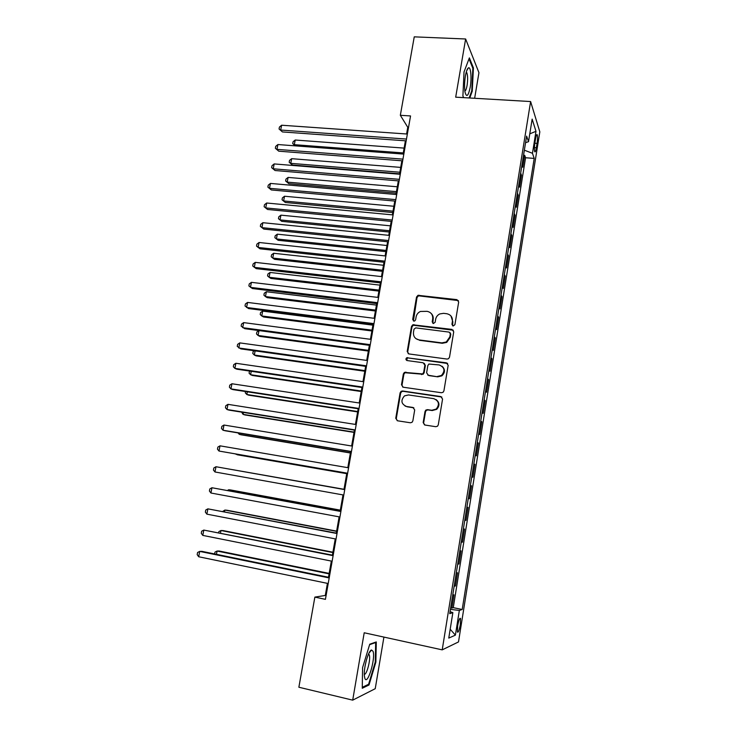 <?xml version="1.0" encoding="UTF-8"?>
<svg xmlns="http://www.w3.org/2000/svg" width="737" height="737" viewBox="0 0 737 737"><rect width="100%" height="100%" fill="white"/><g stroke="black" fill="none" stroke-linecap="round" stroke-linejoin="round"><path stroke-width="1.11" d="M453.172 326.003L454.913 324.685L458.681 302.013L456.903 299.637L417.99 295.316L416.525 297.057L412.692 319.443L413.899 321.102L414.691 320.982L415.613 319.803L416.11 316.901C416.635 314.358 418.082 312.543 420.449 311.456L427.11 311.336C431.117 312.239 432.978 314.773 432.693 318.946L432.195 321.866L433.42 323.534L435.152 322.235L435.641 319.305C436.138 316.855 437.52 315.058 439.786 313.934L443.563 313.336L446.742 313.722C450.795 314.635 452.693 317.186 452.417 321.378L451.928 324.317L453.172 326.003M460.303 624.727L460.533 618.481C459.704 617.652 458.755 620.093 457.668 625.796L457.437 632.051C458.267 632.862 459.225 630.421 460.303 624.727M423.167 422.513L424.936 425.028L435.76 426.705L437.52 426.198L438.275 424.844L442.568 399.039L440.781 396.552L402.577 390.988L401.112 391.31L400.108 392.83L395.751 418.294L397.473 420.781L410.352 422.771L412.001 422.338L412.849 420.928L414.701 409.947L412.95 407.46L406.557 406.502C401.186 404.033 400.504 400.486 404.512 395.87L408.528 394.949L433.688 398.634C438.966 400.891 439.814 404.364 436.221 409.063L431.735 410.279L427.515 409.643L425.866 410.076L425.019 411.504L423.167 422.513L424.586 424.945M474.646 98.279L478.949 72.687L465.627 38.987L455.687 97.173L530.612 101.549L442.209 649.859L364.207 632.77L352.701 700.15L298.872 687.234L314.865 597.108L325.422 599.347L410.546 115.949L400.338 115.294L407.773 127.298L406.594 133.987M465.627 38.987L414.249 36.85L400.338 115.294M447.018 359.057L448.501 358.726L449.515 357.187L453.734 331.807L451.947 329.402L412.784 324.796L411.486 326.473L407.192 351.521L408.915 353.935L447.018 359.057M448.17 365.285L443.923 390.877L443.048 392.314L441.417 392.738L403.222 387.22L401.49 384.769L403.351 373.945L404.42 372.378L422.642 373.926L423.655 372.388L424.88 365.193L423.121 362.751L407.137 360.568C405.691 359.886 405.553 358.947 406.723 357.758L446.392 362.834L448.17 365.285M450.666 607.841L451.845 608.08L453.983 594.814L452.721 595.128M454.222 585.749L455.402 585.989L457.53 572.787L456.286 572.971M457.76 563.777L458.939 564.008L461.049 550.871L459.833 550.926M461.288 541.925L462.458 542.146L464.559 529.074L463.361 529M464.789 520.184L465.959 520.386L468.05 507.397L466.88 507.194M468.281 498.498L469.441 498.756L471.514 485.821L470.353 485.628M471.763 476.848L472.896 477.226L474.969 464.365L473.799 464.172M475.227 455.3L476.342 455.816L478.405 443.02L477.235 442.836M478.682 433.872L479.769 434.508L481.823 421.776L480.653 421.601M482.118 412.554L483.186 413.319L485.222 400.652L484.062 400.486M485.526 391.347L486.577 392.231L488.603 379.629L487.443 379.472M488.926 370.25L489.948 371.255L491.966 358.716L490.805 358.56M492.307 349.264L493.302 350.379L495.31 337.915L494.159 337.767M495.669 328.38L496.646 329.623L498.645 317.214L497.493 317.076M499.013 307.605L499.972 308.96L501.952 296.615L500.801 296.486M502.339 286.942L503.279 288.407L505.25 276.126L504.099 275.997M505.656 266.37L506.568 267.955L508.53 255.739L507.388 255.619M508.945 245.918L509.838 247.614L511.791 235.453L510.649 235.343M512.224 225.559L513.099 227.365L515.043 215.268L513.901 215.167M515.485 205.301L516.333 207.226L518.277 195.185L517.134 195.093M518.728 185.153L519.557 187.189L521.483 175.213L520.672 173.112M520.35 175.12L521.483 175.213M447.405 363.267L446.815 363.184M535.559 138.713L534.869 143.089C534.297 147.105 534.233 149.952 534.675 151.638C535.191 152.476 535.762 151.177 536.37 147.722L537.061 143.393C537.623 139.385 537.688 136.529 537.245 134.825C536.739 133.977 536.177 135.276 535.559 138.713M530.612 101.549L539.825 131.859L458.497 641.936L442.209 649.859M451.845 608.08L453.264 607.647L462.2 609.49L534.196 158.4L532.464 153.287L524.357 150.191M462.2 609.49L459.344 610.439L455.392 635.137L448.769 638.095L452.859 612.613L449.736 613.663L526.623 136.115L528.521 141.688L532.151 119.118L535.974 131.324L532.464 153.287M517.438 193.205L518.277 195.185M514.186 213.398L515.043 215.268M510.916 233.684L511.791 235.453M507.627 254.09L508.53 255.739M504.329 274.588L505.25 276.126M501.013 295.196L501.952 296.615M497.678 315.906L498.645 317.214M494.324 336.726L495.31 337.915M490.953 357.648L491.966 358.716M487.572 378.68L488.603 379.629M484.163 399.822L485.222 400.652M480.745 421.076L481.823 421.776M477.3 442.43L478.405 443.02M473.845 463.905L474.969 464.365M470.372 485.49L471.514 485.821M465.959 520.386L464.771 520.267M462.458 542.146L461.251 542.146M458.939 564.008L457.705 564.137M455.402 585.989L454.149 586.256M453.264 607.647L525.564 157.755L524.689 155.323L522.773 167.244L521.962 165.106M352.701 700.15L375.234 688.699L383.922 637.09M327.421 583.363L325.293 595.459L314.865 597.108M405.396 140.804L403.065 154.051M401.877 160.786L399.509 174.218M398.339 180.878L395.935 194.485M394.783 201.072L392.351 214.854M391.2 221.367L388.74 235.333M387.607 241.764L385.119 255.914M383.995 262.261L381.471 276.596M380.366 282.87L377.805 297.389M376.718 303.58L374.129 318.292M373.051 324.4L370.425 339.296M369.366 345.321L366.704 360.421M365.653 366.353L362.963 381.646M361.931 387.496L359.205 402.982M358.191 408.749L355.427 424.429M354.423 430.113L351.623 445.996M350.637 451.588L347.809 467.673M346.832 473.172L343.967 489.432M343 494.923L340.135 511.22M339.14 516.858L336.275 533.118M335.252 538.913L332.396 555.136M331.346 561.078L328.49 577.274M408.538 127.354L407.773 127.298M326.076 595.625L325.293 595.459M523.546 155.24L524.689 155.323M525.564 157.755L534.196 158.4M525.564 142.683L528.521 141.688M452.859 612.613L450.058 611.655M450.427 609.37L459.344 610.439M529.783 133.83L535.974 131.324M455.392 635.137L450.187 629.232M469.764 97.993L472.251 91.204L473.412 67.887L469.377 57.882L464.024 71.922L462.9 96.013L463.637 97.634M369.007 684.986L375.87 662.066L376.294 641.936L369.753 644.212L362.586 667.611L362.263 688.257L369.007 684.986L367.726 684.691M472.675 67.85L473.412 67.887M471.634 91.176L472.251 91.204M375.262 661.927L375.87 662.066M452.555 325.772L452.84 321.82L450.943 315.952M431.081 313.354C432.794 314.975 433.494 316.984 433.153 319.397L432.877 323.359M458.414 300.595L418.478 295.813L417.022 297.545L413.429 320.954M453.356 330.222L413.282 325.238L411.992 326.906L407.708 351.908L408.261 353.732M450.353 333.787L449.1 332.101L415.732 327.873L414.01 329.172L413.485 332.249C413.181 336.413 415.032 338.974 419.031 339.914L441.859 342.88L446.272 341.986L449.828 336.901L450.353 333.787L450.786 334.211L450.132 332.737M416.018 338.707L419.031 339.914M450.786 334.211L450.27 337.316L446.714 342.392L442.311 343.285L419.528 340.319M424.3 363.341L425.36 365.543L424.143 372.738L423.13 374.267L404.945 372.729L403.876 374.285L402.024 385.092L402.752 387.1M447.645 363.488L408.169 357.952L407.248 358.127L406.796 360.476M437.271 376.496L441.399 375.511C445.378 370.849 444.651 367.33 439.206 364.944L428.888 364.041L427.838 365.598L426.622 372.802L428.381 375.253L437.741 376.837L441.859 375.852C445.222 372.646 445.314 369.458 442.136 366.28M427.736 375.05L428.381 375.253M437.741 376.837L428.87 375.594M436.074 399.574C439.676 402.522 439.888 405.774 436.691 409.33L432.214 410.546L427.994 409.919L426.355 410.352L425.507 411.771L423.655 422.762M405.092 406.069L406.557 406.502M413.872 407.837L407.082 406.778M441.841 397.031L403.111 391.292L401.647 391.614L400.642 393.134L396.294 418.542L397.225 420.726M404.106 148.109L295.215 140.021L294.321 144.673L403.259 152.928M295.251 145.852L292.727 143.632L293.086 141.771L295.215 140.021M292.727 143.632L295.436 145.862M406.483 139.053L280.686 130.044L281.617 125.226L407.368 134.042M406.161 140.859L282.446 131.932L279.065 128.993L279.434 127.068L281.617 125.226M282.446 131.932L279.065 128.993M470.197 87.298C471.855 78.067 470.805 66.219 468.391 67.905C467.212 68.707 466.217 71.425 465.388 76.049C464.467 81.973 464.319 87.215 464.946 91.775C466.503 97.864 468.253 96.372 470.197 87.298M464.844 91.093C465.72 90.734 466.466 88.845 467.083 85.428C467.912 79.476 467.792 75.183 466.714 72.558L466.254 72.106M469.018 58.822L472.85 68.292L471.735 90.9L469.137 97.957M373.014 651.278L371.549 650.006C368.491 650.218 363.553 667.694 364.354 675.7L364.833 678.298C367.459 686.23 375.842 658.224 373.014 651.278M364.29 674.198C366.722 675.378 370.951 658.86 369.265 654.926L368.528 654.051M369.615 644.654L375.667 642.544L375.262 662.056L368.601 684.268L362.282 687.317M374.976 642.388L375.667 642.544M400.707 167.4L291.668 158.676L290.774 163.347L292.432 165.024L399.583 173.812M292.432 165.024L289.18 162.26L290.774 163.347L399.859 172.237M289.18 162.26L289.54 160.39L291.668 158.676M397.298 186.783L288.103 177.414L287.209 182.113L288.886 183.706L396.184 193.122M288.886 183.706L285.624 180.98L287.209 182.113L396.442 191.648M285.624 180.98L285.974 179.1L288.103 177.414M393.862 206.259L284.519 196.245L283.625 200.961L285.32 202.482L392.757 212.532M285.32 202.482L282.041 199.782L283.625 200.961L393.005 211.15M282.041 199.782L282.4 197.903L284.519 196.245M390.417 225.835L280.926 215.158L280.023 219.902L281.737 221.34L389.32 232.026M281.737 221.34L278.448 218.677L280.023 219.902L389.551 230.745M278.448 218.677L278.807 216.789L280.926 215.158M402.946 159.146L276.974 149.371L277.904 144.535L403.83 154.116M402.642 160.85L278.752 151.177L275.352 148.275L275.73 146.341L277.904 144.535M278.752 151.177L275.352 148.275M399.39 179.34L273.243 168.801L274.173 163.927L400.274 174.282M399.104 180.943L275.039 170.514L271.631 167.649L271.999 165.714L274.173 163.927M275.039 170.514L271.631 167.649M395.815 199.635L269.493 188.313L270.433 183.43L396.709 194.559M395.548 201.137L271.317 189.943L267.881 187.124L268.259 185.171L270.433 183.43M271.317 189.943L267.881 187.124M392.222 220.041L265.725 207.926L266.665 203.016L393.116 214.928M391.973 221.441L267.568 209.474L264.113 206.692L264.491 204.729L266.665 203.016M267.568 209.474L264.113 206.692M386.953 245.504L277.315 234.173L276.403 238.935L278.144 240.29L385.875 251.63M277.315 234.173L275.196 235.766L274.837 237.664L276.403 238.935L386.077 250.442M388.611 240.548L261.93 227.641L262.879 222.703L389.514 235.407M388.381 241.837L263.8 229.096L260.336 226.351L260.714 224.38L262.879 222.703M383.47 265.274L273.685 253.27L272.773 258.061L274.533 259.332L382.402 271.317M273.685 253.27L271.566 254.827L271.198 256.743L272.773 258.061L382.595 270.23M384.981 261.156L258.125 247.448L259.083 242.491L385.884 255.997M384.769 262.344L260.014 248.82L256.531 246.112L256.909 244.131L259.083 242.491M379.97 285.136L270.037 272.46L269.116 277.269L270.894 278.457L378.91 291.106M270.037 272.46L267.918 273.989L267.549 275.905L269.116 277.269L379.085 290.12M381.333 281.875L254.302 267.356L255.26 262.372L382.245 276.688M381.14 282.953L256.218 268.637L252.708 265.965L253.095 263.975L255.26 262.372M376.45 305.1L266.37 291.741L265.449 296.569L267.245 297.674L375.409 310.996M266.37 291.741L264.261 293.234L263.892 295.168L265.449 296.569L375.566 310.102M377.666 302.704L250.46 287.356L251.418 282.345L378.578 297.481M377.491 303.672L252.395 288.545L248.876 285.919L249.253 283.92L251.418 282.345M372.913 325.155L262.685 311.115L261.764 315.97L263.579 316.993L371.89 330.977M262.685 311.115L260.576 312.571L260.207 314.515L261.764 315.97L372.028 330.185M368.472 350.37L258.061 335.464L256.504 333.953L256.872 332.009L258.982 330.581L258.061 335.464L259.894 336.394L368.353 351.061M255.122 350.886L254.339 355.041L256.2 355.888L364.797 371.245M254.302 350.775L253.16 351.531L252.791 353.493L254.339 355.041L364.898 370.656M251.243 371.301L250.598 374.718L252.478 375.483L361.222 391.531M249.585 371.052L249.051 373.125L250.598 374.718L361.305 391.043M247.346 391.808L246.84 394.498L248.738 395.17L357.629 411.919M245.55 391.531L245.301 392.849L246.84 394.498L357.694 411.532M243.431 412.425L243.063 414.369L244.988 414.949L354.018 432.398M241.625 412.14L243.063 414.369L354.064 432.122M239.488 433.144L239.267 434.333L241.211 434.821L350.388 452.988M238.005 432.895L239.267 434.333L350.425 452.822M235.527 453.964L237.415 454.793L346.749 473.679M235.011 453.872L346.758 473.615M232.376 469.616L343.995 489.285L232.551 469.653M340.319 510.142L230.736 489.985L228.728 489.746L228.553 490.658M340.301 510.271L228.728 489.746L227.438 490.455M336.625 531.119L226.895 510.225L224.868 510.078L224.545 511.773M336.579 531.359L224.868 510.078L222.731 511.432M332.912 552.206L223.035 530.566L220.98 530.511L220.51 532.998M332.848 552.557L220.98 530.511L218.889 531.589L218.696 532.639M373.981 323.635L246.591 307.467L247.558 302.428L374.903 318.393M373.825 324.492L248.553 308.563L245.016 305.975L245.403 303.966L247.558 302.428M370.269 344.676L242.713 327.67L243.68 322.613L371.199 339.407M370.14 345.423L244.693 328.674L241.137 326.132L241.524 324.105L243.68 322.613M366.547 365.819L238.806 347.975L239.783 342.889L367.477 360.522M366.436 366.464L240.815 348.887L237.24 346.381L237.627 344.354L239.783 342.889M362.807 387.082L234.891 368.38L235.868 363.267L363.746 381.757M362.715 387.616L236.918 369.2L234.891 368.38L233.325 366.74L233.712 364.695L235.868 363.267M426.364 410.343L425.691 410.233M359.039 408.455L230.948 388.896L231.934 383.756L359.988 403.102M358.965 408.869L232.993 389.615L230.948 388.896L229.391 387.192L229.778 385.147L231.934 383.756M355.262 429.938L226.987 409.505L227.973 404.346L356.201 424.558M355.206 430.233L229.06 410.131L226.987 409.505L225.43 407.754L225.826 405.691L227.973 404.346M351.457 451.532L223.007 430.224L224.002 425.037L352.406 446.125M351.42 451.717L225.107 430.758L223.007 430.224L221.459 428.418L221.855 426.345L224.002 425.037M347.634 473.237L219 451.044L220.004 445.83L348.592 467.802M347.624 473.311L219 451.044L217.461 449.183L217.857 447.101L220.004 445.83M344.759 489.58L215.987 466.733L344.75 489.598M214.983 471.975L213.444 470.059L213.85 467.967L215.987 466.733L214.983 471.975L343.792 495.061M340.918 511.367L211.952 487.737L340.89 511.506M210.939 493.007L209.409 491.035L209.815 488.935L211.952 487.737L210.939 493.007L339.923 517.006M337.058 533.275L207.889 508.852L337.012 533.533M206.876 514.15L205.347 512.123L205.761 510.013L207.889 508.852L206.876 514.15L336.044 539.06M333.179 555.293L203.817 530.078L333.115 555.68M202.795 535.403L201.275 533.321L201.68 531.193L203.817 530.078L202.795 535.403L332.138 561.235M329.172 573.404L219.156 551.009L217.074 551.046L216.448 554.325M329.098 573.865L217.074 551.046L214.992 552.087L214.633 553.957M329.282 577.43L201.956 551.359L199.718 551.405L329.19 577.937M198.686 556.757L197.175 554.62L197.59 552.483L199.718 551.405L198.686 556.757L328.214 583.529M534.841 143.236L537.061 143.393M534.408 147.575L536.37 147.722M432.665 322.309L432.195 321.866M433.153 319.397L432.693 318.946M413.199 319.886L412.692 319.443M417.022 297.545L416.525 297.057M419.464 295.694L418.975 295.196M457.327 300.125L456.903 299.637M407.708 351.908L407.192 351.521M411.992 326.906L411.486 326.473M414.443 325.054L413.936 324.621M402.024 385.092L401.49 384.769M403.876 374.285L403.351 373.945M406.336 372.443L405.811 372.093M421.675 374.589L421.177 374.249M424.143 372.738L423.655 372.388M425.36 365.543L424.88 365.193M408.169 357.952L407.653 357.583M425.507 411.771L425.019 411.504M427.994 409.919L427.515 409.643M432.214 410.546L431.735 410.279M413.466 407.736L412.95 407.46M396.294 418.542L395.751 418.294M400.642 393.134L400.108 392.83M403.111 391.292L402.577 390.988M459.879 618.352L460.533 618.481M536.628 134.779L537.245 134.825M418.478 295.813L417.99 295.316M413.282 325.238L412.784 324.796M404.945 372.729L404.42 372.378M423.13 374.267L422.642 373.926M407.248 358.127L406.723 357.758M441.859 375.852L441.399 375.511M426.355 410.352L425.866 410.076M436.691 409.33L436.221 409.063M401.647 391.614L401.112 391.31M466.696 70.697L468.391 67.905M466.134 72.521L466.714 72.558M368.896 653.258L371.549 650.006M368.362 654.41L369.117 654.585"/></g></svg>
